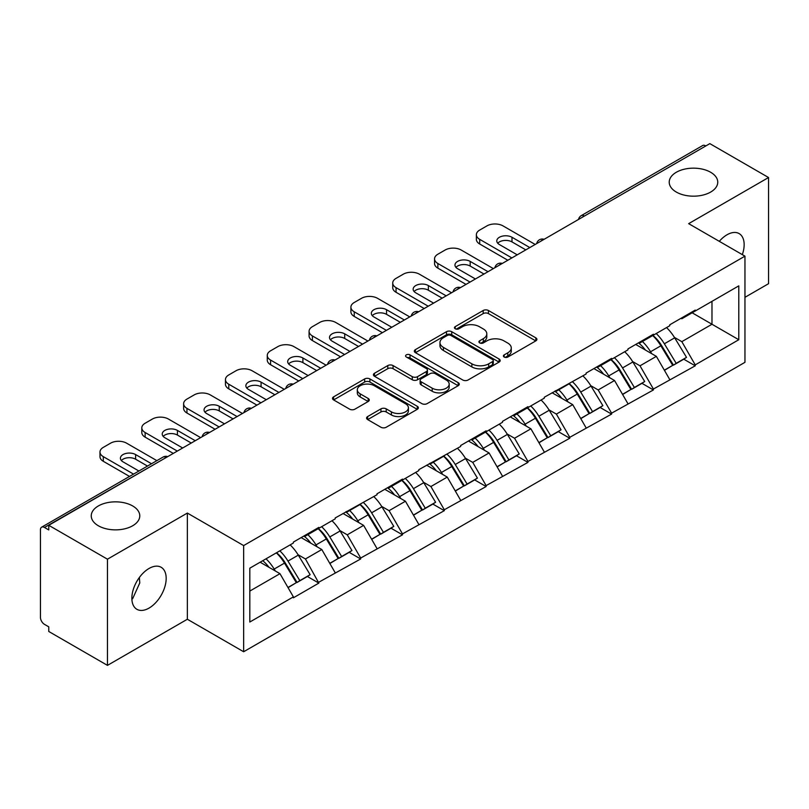 <?xml version="1.0" encoding="UTF-8"?>
<svg xmlns="http://www.w3.org/2000/svg" width="809" height="809" viewBox="0 0 809 809"><rect width="100%" height="100%" fill="white"/><g stroke="black" fill="none" stroke-linecap="round" stroke-linejoin="round"><path stroke-width="1.21" d="M132.666 505.949A24.26 14.006 0 0 0 106.222 502.915A24.26 14.006 0 0 0 91.245 515.859A24.26 14.006 0 0 0 98.354 525.769A24.26 14.006 0 0 0 124.798 528.803A24.26 14.006 0 0 0 139.775 515.859A24.26 14.006 0 0 0 132.666 505.949M710.646 172.266A24.26 14.006 0 0 0 684.202 169.223A24.26 14.006 0 0 0 669.225 182.167A24.26 14.006 0 0 0 676.334 192.077A24.26 14.006 0 0 0 702.778 195.111A24.26 14.006 0 0 0 717.755 182.167A24.26 14.006 0 0 0 710.646 172.266M504.169 357.032A2.609 1.507 0 0 0 507.85 357.032L535.811 340.882A3.721 2.144 0 0 0 536.903 339.365A3.721 2.144 0 0 0 535.811 337.849L488.444 310.504A3.721 2.144 0 0 0 483.185 310.504L455.224 326.644A2.609 1.507 0 0 0 454.456 327.706A2.609 1.507 0 0 0 455.224 328.767A2.609 1.507 0 0 0 458.905 328.767L462.526 326.684A11.913 6.877 0 0 1 479.363 326.684L483.317 328.96A11.913 6.877 0 0 1 486.806 333.824A11.913 6.877 0 0 1 483.317 338.688L479.697 340.771A2.609 1.507 0 0 0 478.928 341.833A2.609 1.507 0 0 0 479.697 342.905A2.609 1.507 0 0 0 483.377 342.905L486.998 340.811A11.913 6.877 0 0 1 503.835 340.811L507.789 343.087A11.913 6.877 0 0 1 511.268 347.951A11.913 6.877 0 0 1 507.789 352.815L504.169 354.898A2.609 1.507 0 0 0 503.4 355.97A2.609 1.507 0 0 0 504.169 357.032L504.169 354.898M139.35 577.505L139.775 582.955L132.666 598.66L131.877 599.075M149.018 568.484A24.26 14.006 -60 0 1 161.153 567.281A24.26 14.006 -60 0 1 164.874 586.727A24.26 14.006 -60 0 1 149.018 608.105A24.26 14.006 -60 0 1 136.893 609.308A24.26 14.006 -60 0 1 133.172 589.862A24.26 14.006 -60 0 1 149.018 568.484M719.302 241.335A24.26 14.006 -60 0 1 726.998 234.792A24.26 14.006 -60 0 1 739.133 233.589A24.26 14.006 -60 0 1 742.328 254.633M367.66 416.544A3.721 2.144 0 0 0 366.578 418.061A3.721 2.144 0 0 0 367.66 419.578L380.948 427.253A3.721 2.144 0 0 0 386.217 427.253L417.262 409.324A3.721 2.144 0 0 0 418.354 407.807A3.721 2.144 0 0 0 417.262 406.29L369.905 378.946A3.721 2.144 0 0 0 364.637 378.946L333.591 396.865A3.721 2.144 0 0 0 332.499 398.392A3.721 2.144 0 0 0 333.591 399.909L349.64 409.172A3.721 2.144 0 0 0 354.898 409.172L368.186 401.507A3.721 2.144 0 0 0 369.278 399.98A3.721 2.144 0 0 0 368.186 398.463L360.227 393.872A9.951 5.744 0 0 1 357.315 389.807A9.951 5.744 0 0 1 363.463 384.497A9.951 5.744 0 0 1 374.304 385.741L405.491 403.742A9.951 5.744 0 0 1 408.403 407.807A9.951 5.744 0 0 1 402.265 413.116A9.951 5.744 0 0 1 391.414 411.872L386.217 408.869A3.721 2.144 0 0 0 380.948 408.869L367.66 416.544L367.66 419.578M187.354 513.068L107.466 559.191L48.762 525.304L709.837 143.628L768.55 177.525L688.661 223.648L744.958 256.15L243.651 545.579L187.354 513.068L187.354 619.249L243.651 651.751L243.651 545.579M462.788 380.008A3.721 2.144 0 0 0 468.047 380.008L499.102 362.078A3.721 2.144 0 0 0 500.195 360.561A3.721 2.144 0 0 0 499.102 359.044L451.735 331.7A3.721 2.144 0 0 0 446.477 331.7L415.421 349.619A3.721 2.144 0 0 0 414.329 351.146A3.721 2.144 0 0 0 415.421 352.663L462.788 380.008M407.382 357.588A2.609 1.507 0 0 1 410.032 357.962L410.032 354.868L458.187 382.667A3.721 2.144 0 0 1 459.269 384.184A3.721 2.144 0 0 1 458.187 385.701L427.132 403.63A3.721 2.144 0 0 1 421.873 403.63L374.506 376.286L374.506 373.242A3.721 2.144 0 0 0 373.414 374.769A3.721 2.144 0 0 0 374.506 376.286M374.506 373.242L387.794 365.577A3.721 2.144 0 0 1 393.053 365.577L412.266 376.66A3.721 2.144 0 0 0 417.525 376.66L426.343 371.574A3.721 2.144 0 0 0 427.435 370.057A3.721 2.144 0 0 0 426.343 368.54L406.34 356.991A2.609 1.507 0 0 1 405.582 355.93A2.609 1.507 0 0 1 407.19 354.534A2.609 1.507 0 0 1 410.032 354.868M243.651 651.751L744.958 362.321L744.958 256.15M276.547 552.739A25.403 14.663 -120 0 1 285.243 562.912L297.075 582.46L307.4 576.493L318.847 583.107L305.448 558.968L298.015 554.681M318.847 583.107L293.384 597.811L293.384 596.88L249.819 622.03L249.819 568.171L293.384 543.021L293.384 542.091L318.847 527.387L318.847 528.317L335.199 518.872L335.199 517.952L377.024 494.734L377.024 493.803L402.488 479.1L402.488 480.03L418.84 470.585L418.84 469.655L460.665 446.447L460.665 445.516L486.128 430.813L486.128 431.743L502.48 422.298L502.48 421.368L527.953 406.664L527.953 407.594L544.305 398.149L544.305 397.229L586.12 374.011L586.12 373.08L611.594 358.377L611.594 359.307L627.946 349.862L627.946 348.932L653.409 334.228L653.409 335.159L669.761 325.724L669.761 324.793L695.234 310.09L695.234 311.02L738.789 285.87L738.789 339.729L695.234 364.879L681.825 341.661L674.403 337.373M652.924 335.442A25.403 14.663 -120 0 1 661.62 345.605L673.462 365.152L683.777 359.196L695.234 365.81L695.234 364.879M695.234 365.81L653.409 389.028L640.01 365.81L632.577 361.522M611.108 359.59A25.403 14.663 -120 0 1 619.805 369.753L631.637 389.301L641.962 383.345L653.409 389.948L653.409 389.028M653.409 389.948L611.594 413.166L598.185 389.948L590.762 385.66M569.283 383.729A25.403 14.663 -120 0 1 577.98 393.902L589.822 413.439L600.136 407.483L611.594 414.097L611.594 413.166M611.594 414.097L569.769 437.315L556.37 414.097L548.937 409.809M527.468 407.878A25.403 14.663 -120 0 1 536.165 418.041L547.996 437.588L558.321 431.632L569.769 438.245L569.769 437.315M569.769 438.245L527.953 461.454L514.544 438.245L507.122 433.958M485.643 432.016A25.403 14.663 -120 0 1 494.339 442.189L506.181 461.737L516.496 455.77L527.953 462.384L527.953 461.454M527.953 462.384L486.128 485.602L472.729 462.384L465.296 458.096M443.828 456.165A25.403 14.663 -120 0 1 452.524 466.328L464.356 485.875L474.681 479.919L486.128 486.533L486.128 485.602M486.128 486.533L444.313 509.751L430.904 486.533L423.481 482.245M402.002 480.313A25.403 14.663 -120 0 1 410.699 490.476L422.541 510.024L432.855 504.068L444.313 510.671L444.313 509.751M444.313 510.671L402.488 533.889L389.089 510.671L381.656 506.383M360.187 504.452A25.403 14.663 -120 0 1 368.884 514.625L380.715 534.162L391.04 528.206L402.488 534.82L402.488 533.889M402.488 534.82L360.672 558.038L347.263 534.82L339.841 530.532M318.362 528.601A25.403 14.663 -120 0 1 327.058 538.764L338.9 558.311L349.215 552.355L360.672 558.968L360.672 558.038M360.672 558.968L318.847 582.177M304.639 535.588L305.448 536.054L318.847 528.317M305.448 558.968L321.8 549.523L301.16 537.601M335.199 572.742L321.8 549.523M346.464 511.45L347.263 511.915L360.672 504.169M347.263 534.82L363.615 525.375L342.976 513.462M377.024 548.593L363.615 525.375M388.28 487.301L389.089 487.766L402.488 480.03M389.089 510.671L405.44 501.236L384.791 489.314M418.84 524.454L405.44 501.236M430.105 463.163L430.904 463.628L444.313 455.882M430.904 486.533L447.256 477.088L426.616 465.175M460.665 500.306L447.256 477.088M471.92 439.014L472.729 439.479L486.128 431.743M472.729 462.384L489.081 452.949L468.431 441.026M502.48 476.157L489.081 452.949M513.745 414.865L514.544 415.33L527.953 407.594M514.544 438.245L530.896 428.8L510.257 416.878M544.305 452.019L530.896 428.8M555.561 390.727L556.37 391.192L569.769 383.446M556.37 414.097L572.721 404.652L552.072 392.739M586.12 427.87L572.721 404.652M597.386 366.578L598.185 367.043L611.594 359.307M598.185 389.948L614.537 380.513L593.897 368.591M627.946 403.731L614.537 380.513M639.201 342.44L640.01 342.905L653.409 335.159M640.01 365.81L656.362 356.364L635.712 344.452M669.761 379.583L656.362 356.364M705.822 145.954L584.381 216.064M582.672 217.055A5.683 3.287 120 0 1 584.108 215.912A5.683 3.287 60 0 0 581.266 215.629L702.708 145.519A5.683 3.287 60 0 1 705.549 145.792M681.026 318.291L681.825 318.756L695.234 311.02M681.825 341.661L711.981 324.247L711.981 301.342L738.789 285.87M692.15 312.8L738.789 339.729M744.958 297.318L768.55 283.696L768.55 177.525M107.466 559.191L107.466 665.372L48.762 631.475L48.762 626.833L44.475 624.356A5.683 3.287 -120 0 1 40.45 617.388L40.45 529.784A5.683 3.287 -120 0 1 41.623 527.185A5.683 3.287 -120 0 1 44.475 527.468L48.762 529.946L48.762 525.304M107.466 665.372L187.354 619.249M249.819 591.076L279.975 573.672L260.144 562.215M293.384 596.88L279.975 573.672M661.034 346.06L662.359 346.828M619.209 370.209L620.543 370.977M577.393 394.357L578.718 395.116M535.568 418.496L536.903 419.264M493.753 442.644L495.078 443.413M451.928 466.783L453.262 467.551M410.112 490.932L411.437 491.7M368.287 515.08L369.622 515.839M326.472 539.219L327.797 539.987M284.647 563.367L285.981 564.136M505.21 357.396L507.789 355.909A11.913 6.877 0 0 0 511.268 351.045L511.268 347.951M486.806 333.824L486.806 336.918A11.913 6.877 0 0 1 483.317 341.782L480.738 343.269M535.76 340.913L488.444 313.599A3.721 2.144 0 0 0 483.185 313.599L456.266 329.142M499.052 362.108L451.735 334.795A3.721 2.144 0 0 0 446.477 334.795L415.472 352.694M492.519 361.623A2.609 1.507 0 0 0 493.288 360.561A2.609 1.507 0 0 0 492.519 359.499L450.947 335.492A2.609 1.507 0 0 0 447.266 335.492L443.443 337.697A11.913 6.877 0 0 0 439.965 342.561A11.913 6.877 0 0 0 443.443 347.415L471.869 363.828A11.913 6.877 0 0 0 488.707 363.828L492.519 361.623L492.519 364.717A2.609 1.507 0 0 0 493.288 363.656L493.288 360.561M439.965 342.561L439.965 345.655A11.913 6.877 0 0 0 443.443 350.519L443.443 347.415M492.519 364.717L488.707 366.922A11.913 6.877 0 0 1 471.869 366.922L443.443 350.519M374.557 376.316L387.794 368.671L387.794 365.577M427.435 370.057L427.435 373.151A3.721 2.144 0 0 1 426.343 374.668L417.525 379.765A3.721 2.144 0 0 1 412.266 379.765L393.053 368.671A3.721 2.144 0 0 0 387.794 368.671M410.032 357.962L458.137 385.731M432.198 388.168A9.951 5.744 0 0 0 443.049 389.422A9.951 5.744 0 0 0 449.187 384.113A9.951 5.744 0 0 0 446.275 380.048L435.293 373.697A3.721 2.144 0 0 0 430.024 373.697L421.216 378.794A3.721 2.144 0 0 0 420.124 380.311A3.721 2.144 0 0 0 421.216 381.828L432.198 388.168L432.198 391.273A9.951 5.744 0 0 0 443.049 392.517A9.951 5.744 0 0 0 449.187 387.208L449.187 384.113M420.124 380.311L420.124 383.405A3.721 2.144 0 0 0 421.216 384.922L421.216 381.828M432.198 391.273L421.216 384.922M408.403 407.807L408.403 410.901A9.951 5.744 0 0 1 402.265 416.21A9.951 5.744 0 0 1 391.414 414.966L386.217 411.963A3.721 2.144 0 0 0 380.948 411.963L367.711 419.608M357.315 389.807L357.315 392.901A9.951 5.744 0 0 0 360.227 396.966L360.227 393.872M368.146 401.537L360.227 396.966M417.211 409.354L369.905 382.04A3.721 2.144 0 0 0 364.637 382.04L333.642 399.939M535.184 244.46L503.016 225.893A11.377 6.563 0 0 0 486.937 225.893L479.697 230.069A11.377 6.563 0 0 0 476.37 234.711A11.377 6.563 0 0 0 479.697 239.353L479.697 244.005L507.84 260.255M479.697 244.005A11.377 6.563 180 0 1 476.37 239.353L476.37 234.711M497.747 243.226A8.909 5.147 180 0 1 511.996 241.911L525.81 249.88M479.697 239.353L511.864 257.929M517.224 254.835L499.396 244.54A8.909 5.147 180 0 1 496.787 240.9A8.909 5.147 180 0 1 502.288 236.157A8.909 5.147 180 0 1 511.996 237.27L529.824 247.564M666.535 327.584A31.086 17.95 60 0 1 674.676 337.828L664.361 343.785A31.086 17.95 -120 0 0 656.21 333.541M664.361 343.785L676.193 363.332L686.517 357.376L674.676 337.828M673.462 365.152L676.193 363.332M683.777 359.196L686.517 357.376M638.432 342.874A25.403 14.663 60 0 1 645.44 350.064M642.407 341.519A31.086 17.95 60 0 1 650.557 351.763L651.72 353.685M664.442 370.36L672.714 365.344L660.872 345.797A31.086 17.95 -120 0 0 652.732 335.553M672.714 365.344L664.341 370.178M493.369 268.608L461.201 250.032A11.377 6.563 0 0 0 445.112 250.032L437.871 254.218A11.377 6.563 0 0 0 434.544 258.86A11.377 6.563 0 0 0 437.871 263.501L437.871 268.143L466.024 284.394M437.871 268.143A11.377 6.563 180 0 1 434.544 263.501L434.544 258.86M455.932 267.374A8.909 5.147 180 0 1 470.181 266.06L483.984 274.029M437.871 263.501L470.049 282.078M475.409 278.974L457.581 268.689A8.909 5.147 180 0 1 454.971 265.049A8.909 5.147 180 0 1 460.473 260.296A8.909 5.147 180 0 1 470.181 261.408L488.009 271.703M624.71 351.733A31.086 17.95 60 0 1 632.86 361.977L622.536 367.933A31.086 17.95 -120 0 0 614.395 357.689M622.536 367.933L634.377 387.481L644.702 381.524L632.86 361.977M631.637 389.301L634.377 387.481M641.962 383.345L644.702 381.524M596.617 367.023A25.403 14.663 60 0 1 603.625 374.213M600.581 365.658A31.086 17.95 60 0 1 608.732 375.902L609.895 377.833M622.617 394.509L630.889 389.493L619.057 369.946A31.086 17.95 -120 0 0 610.906 359.702M630.889 389.493L622.515 394.327M451.543 292.757L419.375 274.18A11.377 6.563 0 0 0 403.297 274.18L396.056 278.357A11.377 6.563 0 0 0 392.729 282.998A11.377 6.563 0 0 0 396.056 287.65L396.056 292.292L424.199 308.542M396.056 292.292A11.377 6.563 180 0 1 392.729 287.65L392.729 282.998M414.107 291.513A8.909 5.147 180 0 1 428.355 290.198L442.169 298.167M396.056 287.65L428.224 306.217M433.584 303.122L415.755 292.828A8.909 5.147 180 0 1 413.146 289.197A8.909 5.147 180 0 1 418.647 284.444A8.909 5.147 180 0 1 428.355 285.557L446.184 295.851M582.895 375.872A31.086 17.95 60 0 1 591.035 386.115L580.72 392.082A31.086 17.95 -120 0 0 572.57 381.838M580.72 392.082L592.552 411.629L602.877 405.663L591.035 386.115M589.822 413.439L592.552 411.629M600.136 407.483L602.877 405.663M554.802 391.162A25.403 14.663 60 0 1 561.8 398.352M558.766 389.807A31.086 17.95 60 0 1 566.917 400.05L568.08 401.972M580.801 418.647L589.073 413.642L577.232 394.094A31.086 17.95 -120 0 0 569.091 383.84M589.073 413.642L580.7 418.475M409.728 316.895L377.56 298.329A11.377 6.563 0 0 0 361.471 298.329L354.231 302.505A11.377 6.563 0 0 0 350.904 307.147A11.377 6.563 0 0 0 354.231 311.789L354.231 316.43L382.384 332.681M354.231 316.43A11.377 6.563 180 0 1 350.904 311.789L350.904 307.147M372.292 315.662A8.909 5.147 180 0 1 386.54 314.347L400.344 322.316M354.231 311.789L386.409 330.365M391.768 327.271L373.94 316.976A8.909 5.147 180 0 1 371.331 313.336A8.909 5.147 180 0 1 376.832 308.583A8.909 5.147 180 0 1 386.54 309.705L404.369 319.99M541.069 400.02A31.086 17.95 60 0 1 549.22 410.264L538.895 416.22A31.086 17.95 -120 0 0 530.755 405.976M538.895 416.22L550.737 435.768L561.062 429.812L549.22 410.264M547.996 437.588L550.737 435.768M558.321 431.632L561.062 429.812M512.977 415.31A25.403 14.663 60 0 1 519.985 422.5M516.941 413.945A31.086 17.95 60 0 1 525.092 424.189L526.255 426.121M538.976 442.796L547.248 437.78L535.416 418.233A31.086 17.95 -120 0 0 527.266 407.989M547.248 437.78L538.875 442.614M367.903 341.044L335.735 322.467A11.377 6.563 0 0 0 319.656 322.467L312.416 326.654A11.377 6.563 0 0 0 309.089 331.296A11.377 6.563 0 0 0 312.416 335.937L312.416 340.579L340.559 356.83M312.416 340.579A11.377 6.563 180 0 1 309.089 335.937L309.089 331.296M330.466 339.8A8.909 5.147 180 0 1 344.715 338.486L358.529 346.464M312.416 335.937L344.583 354.504M349.943 351.409L332.115 341.125A8.909 5.147 180 0 1 329.506 337.484A8.909 5.147 180 0 1 335.007 332.732A8.909 5.147 180 0 1 344.715 333.844L362.543 344.138M499.254 424.159A31.086 17.95 60 0 1 507.395 434.413L497.08 440.369A31.086 17.95 -120 0 0 488.929 430.125M497.08 440.369L508.912 459.916L519.236 453.96L507.395 434.413M506.181 461.737L508.912 459.916M516.496 455.77L519.236 453.96M471.162 439.459A25.403 14.663 60 0 1 478.159 446.639M475.126 438.094A31.086 17.95 60 0 1 483.276 448.338L484.439 450.269M497.161 466.945L505.433 461.929L493.591 442.381A31.086 17.95 -120 0 0 485.451 432.137M505.433 461.929L497.06 466.763M326.088 365.183L293.92 346.616A11.377 6.563 0 0 0 277.831 346.616L270.59 350.793A11.377 6.563 0 0 0 267.263 355.434A11.377 6.563 0 0 0 270.59 360.076L270.59 364.728L298.743 380.978M270.59 364.728A11.377 6.563 180 0 1 267.263 360.076L267.263 355.434M288.651 363.949A8.909 5.147 180 0 1 302.9 362.634L316.703 370.603M270.59 360.076L302.768 378.652M308.128 375.558L290.3 365.263A8.909 5.147 180 0 1 287.691 361.623A8.909 5.147 180 0 1 293.192 356.88A8.909 5.147 180 0 1 302.9 357.993L320.728 368.287M457.429 448.307A31.086 17.95 60 0 1 465.579 458.551L455.255 464.508A31.086 17.95 -120 0 0 447.114 454.264M455.255 464.508L467.096 484.055L477.421 478.099L465.579 458.551M464.356 485.875L467.096 484.055M474.681 479.919L477.421 478.099M429.336 463.597A25.403 14.663 60 0 1 436.344 470.787M433.3 462.242A31.086 17.95 60 0 1 441.451 472.486L442.624 474.408M455.336 491.083L463.608 486.067L451.776 466.52A31.086 17.95 -120 0 0 443.625 456.276M463.608 486.067L455.234 490.901M284.262 389.331L252.095 370.755A11.377 6.563 0 0 0 236.016 370.755L228.775 374.941A11.377 6.563 0 0 0 225.448 379.583A11.377 6.563 0 0 0 228.775 384.224L228.775 388.866L256.918 405.117M228.775 388.866A11.377 6.563 180 0 1 225.448 384.224L225.448 379.583M246.826 388.098A8.909 5.147 180 0 1 261.074 386.783L274.888 394.752M228.775 384.224L260.943 402.801M266.303 399.707L248.474 389.412A8.909 5.147 180 0 1 245.865 385.772A8.909 5.147 180 0 1 251.366 381.019A8.909 5.147 180 0 1 261.074 382.131L278.903 392.426M415.614 472.456A31.086 17.95 60 0 1 423.754 482.7L413.439 488.656A31.086 17.95 -120 0 0 405.289 478.412M413.439 488.656L425.271 508.204L435.596 502.247L423.754 482.7M422.541 510.024L425.271 508.204M432.855 504.068L435.596 502.247M387.521 487.746A25.403 14.663 60 0 1 394.519 494.936M391.485 486.381A31.086 17.95 60 0 1 399.636 496.625L400.799 498.556M413.52 515.232L421.792 510.216L409.951 490.669A31.086 17.95 -120 0 0 401.81 480.425M421.792 510.216L413.419 515.05M242.447 413.48L210.279 394.903A11.377 6.563 0 0 0 194.19 394.903L186.95 399.08A11.377 6.563 0 0 0 183.623 403.721A11.377 6.563 0 0 0 186.95 408.373L186.95 413.015L215.103 429.266M186.95 413.015A11.377 6.563 180 0 1 183.623 408.373L183.623 403.721M205.011 412.236A8.909 5.147 180 0 1 219.259 410.921L233.063 418.89M186.95 408.373L219.128 426.94M224.487 423.845L206.659 413.551A8.909 5.147 180 0 1 204.05 409.92A8.909 5.147 180 0 1 209.551 405.167A8.909 5.147 180 0 1 219.259 406.28L237.088 416.574M373.788 496.595A31.086 17.95 60 0 1 381.939 506.838L371.614 512.805A31.086 17.95 -120 0 0 363.474 502.561M371.614 512.805L383.456 532.352L393.781 526.386L381.939 506.838M380.715 534.162L383.456 532.352M391.04 528.206L393.781 526.386M345.696 511.885A25.403 14.663 60 0 1 352.704 519.075M349.66 510.53A31.086 17.95 60 0 1 357.811 520.774L358.984 522.695M371.695 539.37L379.967 534.365L368.135 514.817A31.086 17.95 -120 0 0 359.985 504.573M379.967 534.365L371.594 539.199M200.622 437.618L168.454 419.052A11.377 6.563 0 0 0 152.375 419.052L145.135 423.228A11.377 6.563 0 0 0 141.808 427.87A11.377 6.563 0 0 0 145.135 432.512L145.135 437.153L173.278 453.404M145.135 437.153A11.377 6.563 180 0 1 141.808 432.512L141.808 427.87M163.185 436.385A8.909 5.147 180 0 1 177.434 435.07L191.248 443.039M145.135 432.512L177.302 451.088M182.662 447.994L164.834 437.699A8.909 5.147 180 0 1 162.225 434.059A8.909 5.147 180 0 1 167.726 429.306A8.909 5.147 180 0 1 177.434 430.428L195.262 440.713M331.973 520.743A31.086 17.95 60 0 1 340.114 530.987L329.799 536.943A31.086 17.95 -120 0 0 321.648 526.699M329.799 536.943L341.641 556.491L351.955 550.535L340.114 530.987M338.9 558.311L341.641 556.491M349.215 552.355L351.955 550.535M303.881 536.033A25.403 14.663 60 0 1 310.878 543.223M307.845 534.668A31.086 17.95 60 0 1 315.995 544.912L317.158 546.844M329.88 563.519L338.152 558.503L326.31 538.956A31.086 17.95 -120 0 0 318.17 528.712M338.152 558.503L329.779 563.337M156.875 460.645L126.639 443.19A11.377 6.563 0 0 0 110.55 443.19L103.309 447.377A11.377 6.563 0 0 0 99.982 452.019A11.377 6.563 0 0 0 103.309 456.66L103.309 461.302L129.531 476.44M103.309 461.302A11.377 6.563 180 0 1 99.982 456.66L99.982 452.019M121.37 460.523A8.909 5.147 180 0 1 135.619 459.209L147.491 466.065M103.309 456.66L133.546 474.114M138.915 471.02L123.019 461.848A8.909 5.147 180 0 1 120.41 458.207A8.909 5.147 180 0 1 125.911 453.455A8.909 5.147 180 0 1 135.619 454.567L151.516 463.749M290.148 544.892A31.086 17.95 60 0 1 298.299 555.136L287.974 561.092A31.086 17.95 -120 0 0 279.833 550.848M287.974 561.092L299.815 580.64L310.14 574.683L298.299 555.136M297.075 582.46L299.815 580.64M307.4 576.493L310.14 574.683M262.733 560.718A25.403 14.663 60 0 1 269.063 567.362M266.019 558.817A31.086 17.95 60 0 1 274.17 569.061L275.343 570.992M288.055 587.668L296.327 582.652L284.495 563.104A31.086 17.95 -120 0 0 276.344 552.86M296.327 582.652L287.953 587.486M166.179 457.51L44.475 527.468M167.352 456.832A5.683 3.287 -60 0 0 165.906 457.358A5.683 3.287 -120 0 0 163.064 457.075L41.623 527.185M540.847 241.193A5.683 3.287 120 0 1 542.293 240.051A5.683 3.287 -60 0 1 543.739 239.525M499.032 265.342A5.683 3.287 120 0 1 500.468 264.199A5.683 3.287 -60 0 1 501.914 263.673M457.206 289.48A5.683 3.287 120 0 1 458.652 288.338A5.683 3.287 -60 0 1 460.099 287.822M415.391 313.629A5.683 3.287 120 0 1 416.827 312.486A5.683 3.287 -60 0 1 418.273 311.961M373.566 337.778A5.683 3.287 120 0 1 375.012 336.635A5.683 3.287 -60 0 1 376.458 336.109M331.751 361.916A5.683 3.287 120 0 1 333.187 360.774A5.683 3.287 -60 0 1 334.633 360.248M289.925 386.065A5.683 3.287 120 0 1 291.371 384.922A5.683 3.287 -60 0 1 292.818 384.396M248.11 410.203A5.683 3.287 120 0 1 249.546 409.061A5.683 3.287 -60 0 1 250.992 408.545M206.285 434.352A5.683 3.287 120 0 1 207.731 433.209A5.683 3.287 -60 0 1 209.177 432.684M507.789 355.909L507.789 352.815M479.697 342.905L479.697 340.771M483.317 341.782L483.317 338.688M455.224 328.767L455.224 326.644M483.185 313.599L483.185 310.504M488.444 313.599L488.444 310.504M535.811 340.882L535.811 337.849M415.421 352.663L415.421 349.619M446.477 334.795L446.477 331.7M451.735 334.795L451.735 331.7M499.102 362.078L499.102 359.044M471.869 366.922L471.869 363.828M488.707 366.922L488.707 363.828M393.053 368.671L393.053 365.577M412.266 379.765L412.266 376.66M417.525 379.765L417.525 376.66M426.343 374.668L426.343 371.574M458.187 385.701L458.187 382.667M380.948 411.963L380.948 408.869M386.217 411.963L386.217 408.869M391.414 414.966L391.414 411.872M368.186 401.507L368.186 398.463M333.591 399.909L333.591 396.865M364.637 382.04L364.637 378.946M369.905 382.04L369.905 378.946M417.262 409.324L417.262 406.29M660.872 345.797L650.557 351.763M511.996 241.911L511.996 237.27M619.057 369.946L608.732 375.902M470.181 266.06L470.181 261.408M577.232 394.094L566.917 400.05M428.355 290.198L428.355 285.557M535.416 418.233L525.092 424.189M386.54 314.347L386.54 309.705M493.591 442.381L483.276 448.338M344.715 338.486L344.715 333.844M451.776 466.52L441.451 472.486M302.9 362.634L302.9 357.993M409.951 490.669L399.636 496.625M261.074 386.783L261.074 382.131M368.135 514.817L357.811 520.774M219.259 410.921L219.259 406.28M326.31 538.956L315.995 544.912M177.434 435.07L177.434 430.428M284.495 563.104L274.17 569.061M135.619 459.209L135.619 454.567M581.266 215.629A5.683 5.683 0 0 0 578.536 219.441M544.113 239.312A5.683 5.683 0 0 0 536.711 243.58M502.298 263.451A5.683 5.683 0 0 0 494.896 267.728M460.473 287.599A5.683 5.683 0 0 0 453.07 291.867M418.657 311.748A5.683 5.683 0 0 0 411.255 316.016M376.832 335.887A5.683 5.683 0 0 0 369.43 340.164M335.017 360.035A5.683 5.683 0 0 0 327.615 364.303M293.192 384.174A5.683 5.683 0 0 0 285.799 388.451M251.377 408.323A5.683 5.683 0 0 0 243.974 412.59M209.551 432.471A5.683 5.683 0 0 0 202.159 436.739M167.736 456.61A5.683 5.683 0 0 0 163.064 457.075"/></g></svg>

